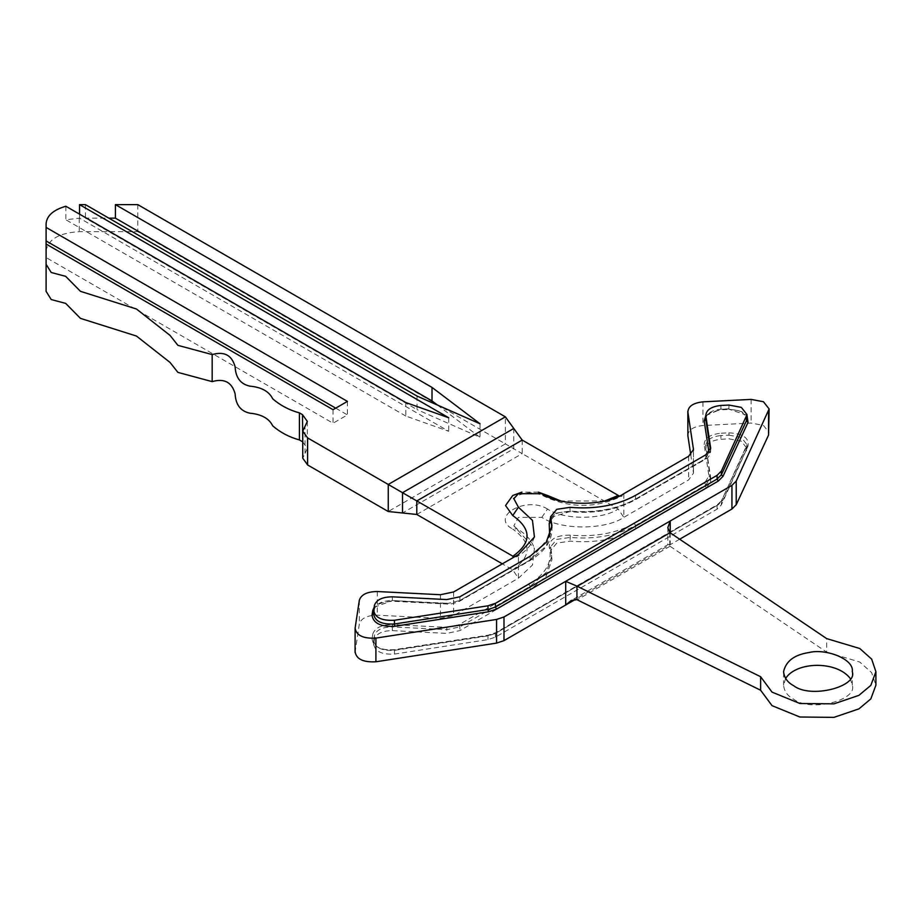<?xml version="1.0" encoding="UTF-8"?>
<svg xmlns="http://www.w3.org/2000/svg" width="922" height="922" viewBox="0 0 922 922"><rect width="100%" height="100%" fill="white"/><g stroke="black" fill="none" stroke-linecap="round" stroke-linejoin="round"><path stroke-width="0.69" stroke-dasharray="4.61 3.46" d="M355.062 652.534L359.338 623.894C361.251 618.201 367.233 615.308 377.282 615.204L440.451 618.385L453.612 615.631L518.418 578.209L532.467 565.048L534.426 548.429L513.842 525.863L518.418 517.357L541.836 517.357C560.288 530.115 605.374 530.115 623.825 517.357L688.63 479.936L693.482 473.17L690.751 454.765M522.198 440.082L522.198 453.612L618.155 509.013L623.825 517.357L623.825 493.685L622.292 495.898L619.33 496.024M514.211 556.969L516.885 556.75L518.418 554.548L518.418 578.209L512.747 569.865L502.317 563.838M679.652 539.22L670.225 544.66L667.805 544.741L826.665 652.119L826.665 638.6M670.225 532.847L670.225 544.66L575.535 599.323M785.636 678.442L783.585 685.184C784.196 691.281 787.549 695.96 793.646 699.222C810.668 712.522 857.886 700.178 852.274 685.196L850.222 678.442M826.665 652.119L859.777 662.042L871.659 672.645L875.9 685.207M446.847 627.352L458.683 624.862L528.951 584.294C546.055 573.853 552.808 561.521 549.212 547.311C549.201 539.186 556.231 535.129 570.292 535.14C594.921 537.215 616.276 533.308 634.359 523.442L704.639 482.874L708.937 476.029L704.189 444.646L705.837 445.914L705.837 449.636C706.01 443.839 711.035 440.382 720.889 439.275L729.002 438.86L741.323 441.177L747.004 448.392L721.384 504.853L717.097 509.14L495.414 637.137L487.992 639.603L394.466 654.078C381.708 654.735 374.77 651.381 373.687 644.005L374.39 639.326C376.314 633.633 382.296 630.729 392.334 630.636L446.697 633.379L459.859 630.613L530.127 590.045L546.181 576.215L551.955 559.619L550.595 550.572L556.75 543.139L570.015 541.145C595.197 543.265 617.037 539.278 635.535 529.182L705.803 488.614L710.655 481.86L705.768 445.084L710.655 478.138L705.803 484.903L635.535 525.471C617.037 535.567 595.197 539.554 570.015 537.434L556.75 539.416L550.595 546.85L551.955 555.897L546.181 572.504L530.127 586.323L459.859 626.891L446.697 629.657L392.334 626.914L392.484 624.609L446.847 627.352L446.697 633.379M373.617 644.835L373.687 640.283L373.617 644.835M687.893 435.864C688.066 430.067 693.09 426.621 702.944 425.515L751.119 423.071L763.439 425.388L769.121 432.602M416.79 514.464L522.198 453.612L505.371 443.897L505.371 416.848M137.781 204.626L137.781 231.676L505.371 443.897L388.254 511.514M302.75 441.868L307.349 448.472L302.75 458.188M46.1 291.364L46.1 250.796C48.209 239.259 59.25 232.886 79.223 231.676L137.781 231.676M333.038 409.691L333.038 423.221L46.1 257.561L46.1 244.03L46.1 257.561M335.712 408.158L347.421 414.912L333.038 423.221M347.421 401.393L347.421 414.912M417.009 396.068L417.009 409.587L85.423 218.145L108.842 218.145M85.423 204.626L85.423 218.145M437.466 405.069L480.028 437.316L417.009 409.587M480.028 423.786L480.028 437.316M405.818 416.053L65.854 219.77L79.546 218.145L448.714 431.289L405.818 416.053L405.818 402.534M65.854 206.251L65.854 219.77M448.714 417.758L448.714 431.289M79.546 218.145L79.546 214.158M46.1 223.746L46.1 250.796M541.836 517.357L547.507 509.013C563.411 520.008 602.25 520.008 618.155 509.013M518.418 530.876L516.885 528.675L512.747 529.078C489.375 516.689 526.047 495.517 547.507 509.013M512.747 569.865C531.798 556.266 531.798 542.678 512.747 529.078M538.333 492.141L521.921 492.141M541.836 493.685L543.369 495.898L546.331 496.024M604.786 500.992L560.876 500.992M670.04 546.239L577.23 599.819M669.787 532.536L669.787 546.078M458.683 624.862L459.859 626.891L459.859 630.613M528.951 584.294L530.127 586.323L530.127 590.045M549.212 547.311L550.849 548.498L550.595 546.85L550.595 550.572M570.292 535.14L570.015 541.145M634.359 523.442L635.535 525.471L635.535 529.182M704.639 482.874L705.803 484.903L705.803 488.614M708.937 476.029L710.585 477.135L705.837 445.914C706.01 440.117 711.035 436.659 720.889 435.553L720.75 433.248L728.853 432.844L729.002 435.149L720.889 435.553L720.889 439.275M704.189 444.646C704.385 438.273 709.905 434.469 720.75 433.248M728.853 432.844C742.902 433.536 749.298 437.938 748.042 446.041L746.44 447.147L747.004 444.669L741.323 437.454L729.002 435.149L729.002 438.86M747.004 448.392L747.004 444.669L721.384 501.142L722.986 500.035L718.261 504.749L721.477 500.692L717.443 504.668L495.759 632.653L488.164 635.177L394.651 649.641C377.398 650.69 374.747 645.181 373.617 641.113M748.042 446.041L722.986 500.035M372.039 638.854C373.237 646.956 380.855 650.655 394.904 649.929L488.418 635.454L496.589 632.734L718.261 504.749L495.414 633.414L487.992 635.892L394.466 650.356C381.708 651.013 374.77 647.659 373.687 640.283L372.039 638.854L372.742 634.163L374.39 635.604L373.687 640.283M372.742 634.163C374.851 627.905 381.431 624.724 392.484 624.609M392.334 630.636L392.334 626.914C382.296 627.018 376.314 629.91 374.39 635.604L374.39 639.326M746.44 450.87L746.44 447.147M721.384 504.853L721.384 501.142M717.097 509.14L717.097 505.429M495.414 637.137L495.414 633.414M487.992 639.603L487.992 635.892M394.466 654.078L394.466 650.356M374.125 607.31L392.334 600.545L446.847 603.691L459.859 600.522L446.847 603.691L446.697 599.565M549.685 536.362L530.127 559.954L458.683 601.202L530.127 559.954L546.181 546.124L551.955 529.528L551.886 527.661M372.742 610.502L374.39 609.235C376.314 603.541 382.296 600.648 392.334 600.545L446.697 603.288M551.955 525.805L551.955 529.528C551.805 541.479 544.418 551.875 529.781 560.714L459.513 601.282C453.324 603.726 449.072 604.625 446.767 603.991L392.392 601.248C380.763 602.193 374.758 604.913 374.378 609.396L374.39 605.512M747.004 415.269L728.853 409.172L741.323 411.085L747.004 418.3C746.682 412.964 740.666 410.025 728.933 409.472L720.831 409.887C709.698 412.019 704.673 414.958 705.768 418.715M705.768 415.684L720.889 409.184L728.853 409.172L729.002 405.058M705.837 419.545C706.01 413.748 711.035 410.29 720.889 409.184L729.002 408.769M708.926 452.299L710.597 450.927L710.401 449.706M708.937 452.368L704.639 459.202L710.655 451.768L710.597 448.876M550.595 517.449L570.292 511.468C594.921 513.542 616.276 509.647 634.359 499.77L705.803 458.522L705.803 454.811M710.655 448.046L710.655 451.768C710.044 455.238 708.315 457.738 705.457 459.283L635.189 499.851C616.841 509.924 595.151 513.9 570.13 511.768C553.361 511.71 552.059 516.32 550.595 520.481L556.75 513.047L570.015 511.065C595.197 513.185 617.037 509.198 635.535 499.102L705.803 458.522M720.889 409.184L720.889 405.461M635.535 499.102L635.535 495.379M570.015 511.065L570.015 507.342M530.127 559.954L530.127 556.231M459.859 600.522L459.859 596.799M513.785 428.465L513.785 448.749L402.522 512.989M305.044 453.336L305.044 426.287M79.223 218.145L79.223 231.676M693.425 450.339L693.425 472.341M688.63 456.275L688.63 479.936M702.944 401.842L702.944 425.515M751.119 399.41L751.119 423.071M355.12 628.032L355.12 651.704M359.338 600.222L359.338 623.894M377.282 591.532L377.282 615.204M440.451 594.725L440.451 618.385M453.612 591.959L453.612 615.631M550.849 552.209L550.849 548.498M392.334 600.545L392.334 596.822M710.597 481.019L710.597 477.308M373.687 611.862L373.687 610.191M513.842 525.863L516.885 528.675C525.851 533.861 531.694 540.442 534.426 548.429M534.426 536.984C531.694 544.971 525.851 551.563 516.885 556.75M513.842 498.698C509.589 500.024 525.77 487.3 543.369 495.898C569.681 508.541 595.981 508.541 622.292 495.898M667.805 527.661L667.805 544.741L571.179 600.51M852.274 685.207L852.274 671.677M783.585 685.207L783.585 671.677M551.955 559.619L550.803 548.175M710.655 481.86L710.585 477.135M705.826 445.752L705.768 445.084M746.543 446.697L721.477 500.692M307.349 421.423L307.349 448.472M693.482 473.17L693.482 449.51"/><path stroke-width="1.38" d="M355.12 628.032C356.215 635.408 363.141 638.762 375.911 638.105L496.566 619.446L503.988 616.968L731.941 485.352L736.229 481.065L769.121 408.942L763.439 401.727L751.119 399.41L702.944 401.842C693.09 402.949 688.066 406.406 687.893 412.203L693.482 449.51L688.63 456.275L623.825 493.685C605.374 506.455 560.288 506.455 541.836 493.685L518.418 493.685L513.842 498.698L518.418 507.215L532.467 520.365L534.426 536.984L518.418 554.548L453.612 591.959L440.451 594.725L377.282 591.532C367.233 591.636 361.251 594.529 359.338 600.222L355.12 628.032L355.062 652.534M108.842 218.145L115.411 218.145L115.411 204.626L137.781 204.626L505.371 416.848L513.785 428.465L402.522 492.705L388.254 484.465L388.254 511.514L402.522 512.989L402.522 492.705L514.211 556.969M619.33 496.024L522.198 440.082L513.785 428.465M575.535 599.323L565.705 605.005L565.705 581.333L576.942 586.138L760.627 676.725L772.037 692.134L799.858 703.486L833.914 703.855L858.924 695.349L870.817 685.392L875.9 671.677L871.659 659.126L859.777 648.512L826.665 638.6L669.787 532.536L667.805 527.661L670.225 520.988L670.225 532.847M769.121 408.942L768.556 435.08L736.229 504.737L731.941 509.025L679.652 539.22M875.9 671.677L875.9 685.207L870.817 698.911L858.924 708.868L833.914 717.374L799.858 717.005L772.037 705.653L760.627 690.244L576.942 599.68L571.179 600.51L565.705 605.005L503.988 640.629L496.566 643.107L375.911 661.777C363.141 662.434 356.215 659.08 355.12 651.704M760.627 690.244L760.627 676.725M850.222 678.442C836.703 660.601 796.343 661.397 785.636 678.442M793.646 685.703C787.549 682.441 784.196 677.762 783.585 671.665C785.924 661.109 794.418 654.724 809.043 652.522C825.743 648.224 854.556 659.184 852.274 671.677C857.886 686.659 810.668 699.003 793.646 685.703M687.893 435.864L687.835 411.373L687.893 435.864L690.751 454.765M373.687 610.191C374.77 617.567 381.708 620.921 394.466 620.264L487.992 605.8L495.414 603.322L717.097 475.337L721.384 471.05L747.004 414.577L741.323 407.374L729.002 405.058L720.889 405.461C711.035 406.579 706.01 410.025 705.837 415.822L710.655 448.046L705.803 454.811L635.535 495.379C617.037 505.475 595.197 509.463 570.015 507.342L556.75 509.324L550.595 516.758L551.955 525.805L546.181 542.413L530.127 556.231L459.859 596.799L446.697 599.565L392.334 596.822C382.296 596.926 376.314 599.819 374.39 605.512L373.617 614.744M705.768 414.992L705.837 419.545L705.768 414.992M402.522 512.989L416.79 514.464L416.79 500.946L522.198 440.082M115.411 204.626L432.015 387.413L480.028 423.786L417.009 396.068L85.423 204.626L79.546 204.626L448.714 417.758L405.818 402.534L65.854 206.251C53.338 209.859 46.757 215.69 46.1 223.746L46.1 227.423L347.421 401.393L333.038 409.691L46.1 244.03L46.1 264.314L51.217 272.497L65.669 276.335L80.445 291.329L136.444 308.997L170.051 335.401L177.911 345.347L212.175 354.578C224.242 351.098 231.895 355.166 235.122 366.795C235.686 377.674 240.584 384.117 249.804 386.134C261.491 387.205 269.12 391.424 272.705 398.811C280.288 405.392 289.185 410.083 299.408 412.883L302.497 414.67L302.75 441.868M302.75 431.139L302.75 458.188L307.602 464.953L307.602 437.904L302.75 431.139L307.349 421.423L302.497 414.67M307.602 437.904L388.254 484.465L505.371 416.848M502.317 563.838L416.79 514.464M302.497 441.719L299.408 439.932C289.185 437.132 280.288 432.441 272.705 425.849C269.12 418.473 261.491 414.255 249.804 413.183C240.584 411.166 235.686 404.723 235.122 393.844C231.895 382.215 224.242 378.147 212.175 381.627L177.911 372.396L170.051 362.45L136.444 336.046L80.445 318.367L65.669 303.384L51.217 299.546L46.1 291.364L46.1 264.314M388.254 511.514L307.602 464.953M46.1 244.03L46.1 240.953L335.712 408.158M46.1 240.953L46.1 227.423M115.411 218.145L432.015 400.932L437.466 405.069M432.015 387.413L432.015 400.932M79.546 214.158L79.546 204.626M518.418 507.215L512.747 515.559C531.798 529.147 531.798 542.747 512.747 556.346M546.331 496.024L547.507 495.483L538.333 492.141M521.921 492.141L512.747 495.483L505.544 505.521L512.747 515.559M618.155 495.483L604.786 500.992M560.876 500.992L547.507 495.483M577.23 586.3L670.04 532.72M731.941 485.352L731.941 509.025M503.988 616.968L503.988 640.629M576.942 599.68L576.942 586.138M374.125 607.31L372.742 610.502L373.664 610.318M372.742 610.502L372.039 615.181L373.687 613.914L373.687 611.862M373.675 614.075L373.687 613.914C374.77 621.29 381.708 624.643 394.466 623.987L394.466 620.264M372.039 615.181C373.237 623.295 380.855 626.983 394.904 626.257L394.466 623.987L487.992 609.511L487.992 605.8M394.904 626.257L488.418 611.793L487.992 609.511L495.414 607.045L495.414 603.322M488.418 611.793L496.589 609.073L495.414 607.045L717.097 479.06L717.097 475.337M496.589 609.073L718.261 481.088L717.097 479.06L721.384 474.772L721.384 471.05M718.261 481.088L722.986 476.363L721.384 474.772L746.44 420.778L746.44 417.055M722.986 476.363L748.042 422.38L746.44 420.778L747.004 414.577M748.042 422.38L747.004 415.269M705.768 415.684L704.189 420.974L705.837 419.545L710.401 449.706M704.189 420.974L708.937 452.368M550.595 517.449L549.212 523.638L550.849 522.129L550.595 516.758M549.212 523.638L549.685 536.362M551.886 527.661L550.849 518.406M710.597 448.876L710.597 447.216M299.408 412.883L299.408 439.932M212.175 354.578L212.175 381.627M693.425 448.68L693.425 450.339M768.556 411.408L768.556 435.08M736.229 481.065L736.229 504.737M496.566 619.446L496.566 643.107M375.911 638.105L375.911 661.777"/></g></svg>
